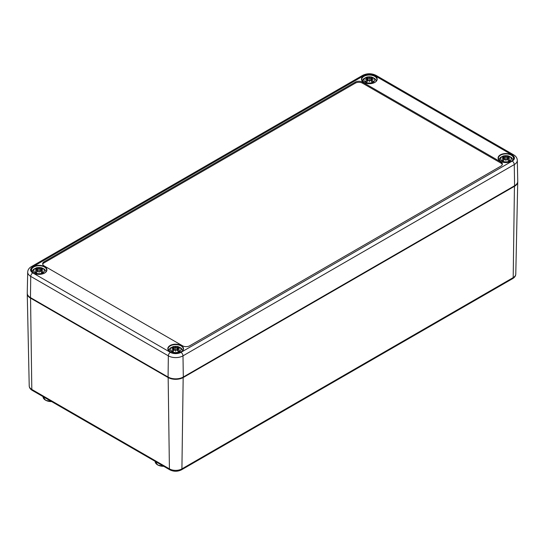 <?xml version="1.0" encoding="UTF-8"?>
<svg xmlns="http://www.w3.org/2000/svg" width="545" height="545" viewBox="0 0 545 545"><rect width="100%" height="100%" fill="white"/><g stroke="black" fill="none" stroke-linecap="round" stroke-linejoin="round"><path stroke-width="0.82" d="M500.882 163.071L362.452 83.153A5.048 2.916 0 0 0 355.32 83.153L44.118 262.819L44.118 261.764A5.048 2.916 0 0 0 42.639 263.821A5.048 2.916 0 0 0 44.118 265.885L182.548 345.803A5.048 2.916 0 0 0 189.68 345.803L500.882 166.13A5.048 2.916 0 0 0 502.361 164.072A5.048 2.916 0 0 0 500.882 162.008L500.882 163.071A5.048 2.916 0 0 1 502.272 164.604M44.118 262.819A5.048 2.916 0 0 0 42.728 264.352M362.452 83.153L362.452 82.091L500.882 162.008M362.452 82.091A5.048 2.916 0 0 0 355.32 82.091L355.32 83.153M44.118 261.764L355.32 82.091M369.537 80.401A14.259 0.531 100.8 0 1 369.333 81.709L369.537 80.401L370.573 80.503A14.388 6.315 62.3 0 1 372.126 82.179A4.994 2.882 0 0 0 373.475 81.403L373.053 81.396L373.475 81.403A14.388 10.076 -123 0 0 371.52 79.958L371.431 79.304A14.259 10.001 173.8 0 1 373.182 79.488A14.259 12.862 10.3 0 0 371.431 79.073L371.52 78.528A14.388 8.625 -48.5 0 1 373.475 78.18A4.994 2.882 0 0 0 372.126 77.397A14.388 7.759 109 0 0 370.573 77.983L369.537 77.976L369.333 78.821L369.135 77.976L368.093 77.983A14.388 7.759 -109 0 0 366.547 77.397L366.983 78.48M371.683 78.48L372.126 77.397M367.241 81.389L367.235 79.304A14.259 10.001 -173.8 0 0 365.484 79.488A14.259 12.862 -10.3 0 1 367.235 79.073L367.153 79.958A14.388 10.076 123 0 0 365.198 81.403L365.613 81.396L365.198 81.403A4.994 2.882 0 0 0 366.547 82.179A14.388 6.315 -62.3 0 1 368.093 80.503L369.135 80.401L369.333 81.362L369.333 77.267A14.259 2.33 95.6 0 1 369.537 77.976M365.511 82.125A5.409 3.12 180 0 1 365.511 77.717A5.409 3.12 180 0 1 373.161 77.717A5.409 3.12 180 0 1 373.161 82.125A5.409 3.12 180 0 1 365.511 82.125M369.333 81.709A14.259 0.531 -100.8 0 1 369.135 80.401M367.153 78.528L367.235 79.073L367.153 78.528A14.388 8.625 48.5 0 0 365.198 78.18A4.994 2.882 0 0 1 366.547 77.397M369.135 77.976A14.259 2.33 -95.6 0 1 369.333 77.267M371.452 79.304L371.52 78.528M371.431 81.389L371.431 79.304M39.281 271.076A14.259 0.531 100.8 0 1 39.077 272.384L39.281 271.076L40.316 271.178A14.388 6.315 62.3 0 1 41.863 272.854A4.994 2.882 0 0 0 43.218 272.078L42.796 272.071L43.218 272.078A14.388 10.076 -123 0 0 41.257 270.633L41.257 269.203A14.388 8.625 -48.5 0 1 43.218 268.855A4.994 2.882 0 0 0 41.863 268.072A14.388 7.759 109 0 0 40.316 268.658L39.281 268.651L39.077 269.496L38.872 268.651L37.837 268.658A14.388 7.759 -109 0 0 36.29 268.072L36.726 269.155M41.427 269.155L41.863 268.072M36.978 272.057L36.896 270.633A14.388 10.076 123 0 0 34.934 272.078L35.357 272.071L34.934 272.078A4.994 2.882 0 0 0 36.29 272.854A14.388 6.315 -62.3 0 1 37.837 271.178L38.872 271.076L39.077 272.037L39.077 267.942A14.259 2.33 95.6 0 1 39.281 268.651M35.255 272.8A5.409 3.12 180 0 1 35.255 268.385A5.409 3.12 180 0 1 42.898 268.385A5.409 3.12 180 0 1 42.898 272.8A5.409 3.12 180 0 1 35.255 272.8M39.077 272.384A14.259 0.531 -100.8 0 1 38.872 271.076M36.978 269.979A14.259 10.001 -173.8 0 0 35.227 270.163A14.259 12.862 -10.3 0 1 36.978 269.748L36.958 269.979M36.896 269.203L36.978 269.748L36.896 269.203A14.388 8.625 48.5 0 0 34.934 268.855A4.994 2.882 0 0 1 36.29 268.072M38.872 268.651A14.259 2.33 -95.6 0 1 39.077 267.942M41.168 272.057L41.175 269.979A14.259 10.001 173.8 0 1 42.926 270.163A14.259 12.862 10.3 0 0 41.175 269.748L41.257 269.203M506.128 159.263A14.259 0.531 100.8 0 1 505.923 160.571L506.128 159.263L507.163 159.358A14.388 6.315 62.3 0 1 508.71 161.041A4.994 2.882 0 0 0 510.066 160.257L509.643 160.257L510.066 160.257A14.388 10.076 -123 0 0 508.104 158.82L508.022 158.166A14.259 10.001 173.8 0 1 509.773 158.35A14.259 12.862 10.3 0 0 508.022 157.927L508.104 157.382A14.388 8.625 -48.5 0 1 510.066 157.042A4.994 2.882 0 0 0 508.71 156.258A14.388 7.759 109 0 0 507.163 156.844L506.128 156.837L505.923 157.675L505.719 156.837L504.684 156.844A14.388 7.759 -109 0 0 503.137 156.258L503.573 157.341M508.274 157.341L508.71 156.258M503.832 160.244L503.825 158.166A14.259 10.001 -173.8 0 0 502.074 158.35A14.259 12.862 -10.3 0 1 503.825 157.927L503.744 158.82A14.388 10.076 123 0 0 501.781 160.257L502.204 160.257L501.781 160.257A4.994 2.882 0 0 0 503.137 161.041A14.388 6.315 -62.3 0 1 504.684 159.358L505.719 159.263L505.923 160.216L505.923 156.129A14.259 2.33 95.6 0 1 506.128 156.837M502.102 160.986A5.409 3.12 180 0 1 502.102 156.572A5.409 3.12 180 0 1 509.745 156.572A5.409 3.12 180 0 1 509.745 160.986A5.409 3.12 180 0 1 502.102 160.986M505.923 160.571A14.259 0.531 -100.8 0 1 505.719 159.263M503.744 157.382L503.825 157.927L503.744 157.382A14.388 8.625 48.5 0 0 501.781 157.042A4.994 2.882 0 0 1 503.137 156.258M505.719 156.837A14.259 2.33 -95.6 0 1 505.923 156.129M508.042 158.166L508.104 157.382M508.022 160.244L508.022 158.166M175.865 349.931A14.259 0.531 100.8 0 1 175.667 351.246L175.865 349.931L176.907 350.033A14.388 6.315 62.3 0 1 178.453 351.716A4.994 2.882 0 0 0 179.802 350.932L179.387 350.932L179.802 350.932A14.388 10.076 -123 0 0 177.847 349.488L177.847 348.057A14.388 8.625 -48.5 0 1 179.802 347.717A4.994 2.882 0 0 0 178.453 346.933A14.388 7.759 109 0 0 176.907 347.512L175.865 347.512L175.667 348.35L175.463 347.512L174.427 347.512A14.388 7.759 -109 0 0 172.874 346.933L173.317 348.017M178.017 348.017L178.453 346.933M173.569 350.919L173.48 349.488A14.388 10.076 123 0 0 171.525 350.932L171.948 350.932L171.525 350.932A4.994 2.882 0 0 0 172.874 351.716A14.388 6.315 -62.3 0 1 174.427 350.033L175.463 349.931L175.667 350.891L175.667 346.804A14.259 2.33 95.6 0 1 175.865 347.512M171.839 351.661A5.409 3.12 180 0 1 171.839 347.247A5.409 3.12 180 0 1 179.489 347.247A5.409 3.12 180 0 1 179.489 351.661A5.409 3.12 180 0 1 171.839 351.661M175.667 351.246A14.259 0.531 -100.8 0 1 175.463 349.931M173.569 348.841A14.259 10.001 -173.8 0 0 171.818 349.025A14.259 12.862 -10.3 0 1 173.569 348.602L173.548 348.841M173.48 348.057L173.569 348.602L173.48 348.057A14.388 8.625 48.5 0 0 171.525 347.717A4.994 2.882 0 0 1 172.874 346.933M175.463 347.512A14.259 2.33 -95.6 0 1 175.667 346.804M177.759 350.919L177.765 348.841A14.259 10.001 173.8 0 1 179.516 349.025A14.259 12.862 10.3 0 0 177.765 348.602L177.847 348.057M157.743 464.933A7.977 4.605 0 0 0 163.759 466.309M163.643 466.248A8.264 4.776 180 0 1 155.168 461.506L155.161 461.349M30.547 297.747L31.808 389.43A2.16 1.247 -60 0 0 32.257 390.39L169.863 469.838A2.16 1.247 -60 0 1 169.413 468.877L31.808 389.43A8.836 5.103 180 0 1 29.219 385.887L27.25 293.714A10.805 6.24 0 0 0 30.411 298.047L168.023 377.494A10.805 6.24 0 0 0 183.304 377.494L514.589 186.233A10.805 6.24 0 0 0 517.75 181.894A10.805 6.24 0 0 0 517.743 181.587L515.781 274.067A8.836 5.103 180 0 1 513.192 277.616L181.914 468.877A8.836 5.103 180 0 1 169.413 468.877L168.153 377.195M45.616 400.2A7.977 4.605 0 0 0 51.632 401.576M51.516 401.508A8.264 4.776 180 0 1 43.041 396.767L43.041 396.61M169.863 469.838C173.732 471.718 177.595 471.718 181.465 469.838A2.16 1.247 -120 0 0 181.914 468.877L183.174 377.195M181.465 469.838L512.743 278.57A2.16 1.247 -120 0 0 513.192 277.616L514.453 185.927M183.1 377.133A10.518 6.07 180 0 1 168.228 377.133A10.518 6.07 0 0 0 183.1 377.133L514.589 185.75A10.518 6.07 0 0 0 514.609 185.736M30.391 297.55A10.518 6.07 0 0 0 30.411 297.57A10.805 6.24 180 0 1 27.25 293.081C27.264 294.893 28.34 296.439 30.472 297.699L30.731 276.397L168.337 355.844A10.355 5.981 0 0 0 182.991 355.844L514.269 164.583A10.355 5.981 -0 0 0 517.3 160.278C517.157 157.982 515.945 156.17 513.669 154.841A2.882 1.662 -60 0 0 512.232 154.984A7.473 4.319 180 0 1 512.232 161.088L180.947 352.356A7.473 4.319 180 0 1 170.381 352.356L32.768 272.909A7.473 4.319 180 0 1 32.768 266.805L364.053 75.537A7.473 4.319 180 0 1 374.619 75.537L512.232 154.984M168.228 377.133L30.411 297.57M500.576 161.354A7.562 4.367 180 0 1 498.362 158.323A7.562 4.367 180 0 1 505.923 153.901A7.562 4.367 180 0 1 513.485 158.323A7.562 4.367 180 0 1 511.278 161.354M500.371 161.245A7.855 4.53 0 0 0 513.506 159.215A7.855 4.53 0 0 0 503.893 153.663A7.855 4.53 0 0 0 500.371 161.245M363.781 82.384A7.855 4.53 0 0 0 376.922 80.353A7.855 4.53 0 0 0 367.303 74.801A7.855 4.53 0 0 0 363.781 82.384M33.524 273.059A7.855 4.53 0 0 0 46.659 271.029A7.855 4.53 0 0 0 37.04 265.476A7.855 4.53 0 0 0 33.524 273.059M170.115 351.92A7.855 4.53 0 0 0 183.249 349.883A7.855 4.53 0 0 0 173.63 344.338A7.855 4.53 0 0 0 170.115 351.92M363.985 82.499A7.562 4.367 180 0 1 361.771 79.468A7.562 4.367 180 0 1 369.333 75.046A7.562 4.367 180 0 1 376.902 79.468A7.562 4.367 180 0 1 374.688 82.499M170.312 352.029A7.562 4.367 180 0 1 168.098 348.998A7.562 4.367 180 0 1 175.667 344.576A7.562 4.367 180 0 1 183.229 348.998A7.562 4.367 180 0 1 181.015 352.029M33.722 273.174A7.562 4.367 180 0 1 31.515 270.136A7.562 4.367 180 0 1 39.077 265.722A7.562 4.367 180 0 1 46.638 270.136A7.562 4.367 180 0 1 44.424 273.174M517.3 160.278L517.75 181.26C517.736 183.079 516.66 184.619 514.528 185.886L183.243 377.154C178.195 379.558 173.14 379.558 168.085 377.154L168.337 355.844A2.882 1.662 120 0 1 170.381 352.356M517.75 181.26A10.805 6.24 180 0 1 514.589 185.75L183.304 377.017A10.805 6.24 180 0 1 168.023 377.017M32.768 266.805A2.882 1.662 -120 0 0 31.331 266.662C29.049 267.997 27.836 269.809 27.7 272.091A10.355 5.981 0 0 0 30.731 276.397A2.882 1.662 120 0 1 32.768 272.909M31.331 266.662L362.609 75.394A2.882 1.662 60 0 1 364.053 75.537M374.619 75.537A2.882 1.662 -60 0 1 376.064 75.394L513.669 154.841M512.232 161.088A2.882 1.662 60 0 1 514.269 164.583L514.589 185.75M180.947 352.356A2.882 1.662 60 0 1 182.991 355.844L183.304 377.017M373.053 81.396A4.476 2.582 180 0 1 372.003 82.036M371.826 77.812A4.476 2.582 180 0 1 372.726 78.269M365.947 78.269A4.476 2.582 180 0 1 366.846 77.812M366.669 82.036A4.476 2.582 180 0 1 365.613 81.396M368.093 77.983L367.868 80.728M370.573 77.983L370.804 80.728M42.796 272.071A4.476 2.582 180 0 1 41.74 272.711M41.57 268.487A4.476 2.582 180 0 1 42.462 268.944M35.684 268.944A4.476 2.582 180 0 1 36.583 268.487M36.413 272.711A4.476 2.582 180 0 1 35.357 272.071M37.837 268.658L37.612 271.403M40.316 268.658L40.541 271.403M509.643 160.257A4.476 2.582 180 0 1 508.587 160.891M508.417 156.667A4.476 2.582 180 0 1 509.316 157.13M502.538 157.13A4.476 2.582 180 0 1 503.43 156.667M503.26 160.891A4.476 2.582 180 0 1 502.204 160.257M504.684 156.844L504.459 159.583M507.163 156.844L507.388 159.583M179.387 350.932A4.476 2.582 180 0 1 178.331 351.566M178.154 347.342A4.476 2.582 180 0 1 179.053 347.805M172.274 347.805A4.476 2.582 180 0 1 173.174 347.342M172.997 351.566A4.476 2.582 180 0 1 171.948 350.932M174.427 347.512L174.196 350.258M176.907 347.512L177.132 350.258M163.847 466.363L157.757 465.042L155.168 461.506M51.721 401.624L45.63 400.309L43.041 396.767M32.257 390.39C30.329 389.253 29.321 387.747 29.219 385.887M515.781 274.067C515.706 275.899 514.691 277.398 512.743 278.57M513.485 158.323C513.935 161.742 504.874 164.086 500.514 161.231L498.362 158.323M376.902 79.468C377.344 82.888 368.284 85.231 363.931 82.37L361.771 79.468M183.229 348.998C183.672 352.417 174.611 354.761 170.258 351.906L168.098 348.998M46.638 270.136C47.088 273.563 38.021 275.906 33.667 273.045L31.515 270.136M27.7 272.091L27.25 293.081M362.609 75.394C367.092 73.2 371.581 73.2 376.064 75.394M373.093 81.348L371.881 82.05M366.792 82.05L365.579 81.348M376.384 80.939L374.871 78.582L371.377 76.927L367.132 76.961L363.801 78.582L362.289 80.939M367.425 78.766L367.657 80.939M367.425 79.543L367.582 81.021M371.247 79.543L371.091 81.021M371.247 78.766L371.016 80.939M42.837 272.023L41.618 272.725M36.529 272.725L35.316 272.023M46.121 271.614L44.608 269.257L41.113 267.602L36.869 267.636L33.538 269.257L32.026 271.614M37.162 269.434L37.401 271.614M37.162 270.218L37.326 271.696M40.984 270.218L40.827 271.696M40.984 269.434L40.752 271.614M509.684 160.21L508.471 160.904M503.382 160.904L502.163 160.21M512.974 159.801L511.462 157.444L507.96 155.788L503.723 155.822L500.385 157.444L498.879 159.801M504.016 157.621L504.248 159.801M504.016 158.404L504.173 159.883M507.838 158.404L507.674 159.883M507.838 157.621L507.599 159.801M179.421 350.885L178.208 351.58M173.119 351.58L171.907 350.885M182.711 350.476L181.199 348.119L177.704 346.463L173.46 346.497L170.129 348.119L168.616 350.476M173.753 348.296L173.984 350.476M173.753 349.079L173.91 350.551M177.575 349.079L177.418 350.551M177.575 348.296L177.343 350.476"/></g></svg>
